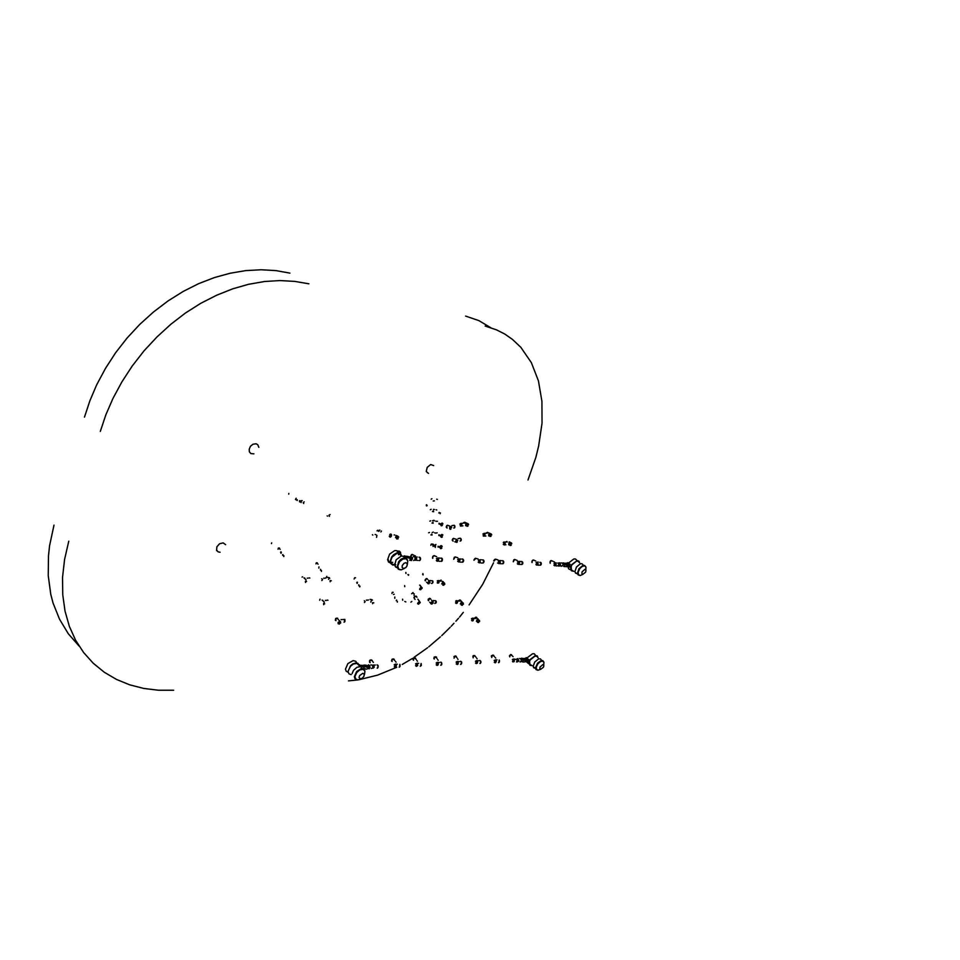 <?xml version="1.0" encoding="UTF-8"?>
<svg xmlns="http://www.w3.org/2000/svg" width="960" height="960" viewBox="0 0 960 960"><rect width="100%" height="100%" fill="white"/><g stroke="black" fill="none" stroke-linecap="round" stroke-linejoin="round"><path stroke-width="1.44" d="M54.06 525.096L49.608 545.76L48.456 555.924L48.252 575.64L50.796 594.216L53.076 602.976L59.484 619.26L68.232 633.684L79.056 646.044M68.784 541.152L64.56 559.536L62.544 577.524L62.712 594.816L65.016 611.172L69.348 626.376L75.612 640.224L83.616 652.56L93.228 663.264L104.244 672.252L116.484 679.452L129.732 684.852L143.808 688.44L158.508 690.228L173.64 690.264M348.444 680.844L357.912 679.872M358.692 679.752L377.64 675.132L396.684 667.296M402.192 664.44L412.716 658.26M414.024 657.408L427.56 647.784M428.796 646.812L440.436 636.888M441.756 635.676L450.156 627.408M451.224 626.292L453.972 623.34M455.88 621.228L458.544 618.192M459.54 617.028L463.368 612.396M469.116 604.944L482.604 584.4L493.56 562.824M490.8 327.684L478.956 320.7L465.6 316.044M527.94 480.024L535.872 457.212L538.716 445.752L542.004 423.072L541.944 401.232L538.404 380.868L531.324 362.664L520.752 347.268L512.424 339.348L504.852 334.08L496.524 329.832L485.136 326.088M289.92 273.144L275.844 270.6L261.084 269.736L245.82 270.588L230.196 273.192L214.392 277.56L198.624 283.692L183.072 291.516L167.94 300.984L153.444 312L139.764 324.408L127.092 338.076L115.596 352.824L105.444 368.448L96.732 384.756L89.868 400.8L84.504 417.072M308.904 283.848L294.732 281.364L279.864 280.584L264.456 281.544L248.664 284.292L232.68 288.84L216.696 295.164L200.928 303.228L185.568 312.948L170.82 324.228L156.9 336.924L143.988 350.892L132.252 365.952L121.86 381.9L112.932 398.52L105.876 414.852L100.332 431.4M216.84 550.476L218.1 551.868L220.08 552.252M225.6 544.716L223.176 542.844L219.54 543.732L216.792 546.888L216.576 550.656M258.816 447.384L257.808 444.732L256.032 443.76L253.02 444.204L250.488 446.328L249.204 449.208L249.372 451.764L250.896 453.6L253.872 453.9M397.428 567.828L395.712 567.144L394.632 565.164L396.108 559.776L401.124 556.092L403.5 556.308L404.964 557.94M397.38 567.708L395.304 566.52L394.68 563.892M352.056 673.74L353.52 670.332L356.892 667.284L360.456 666.6L362.448 668.616M401.664 556.008L400.32 553.236L397.26 552.684L393.684 554.604L391.728 556.908L390.312 560.892L390.696 563.352L392.712 565.056L395.772 564.756M398.964 554.604L398.844 553.176M398.676 552.6L396.78 550.704L394.812 550.56L389.604 554.004L387.624 559.74L388.524 562.032L390.576 563.064M392.796 562.296L390.96 562.572M390.408 562.488L388.704 561.336L388.068 559.14M398.292 553.104L398.508 554.796M395.364 564.432L392.76 564.492L391.092 562.896L390.78 560.736L392.052 557.124L397.056 553.212L399.888 553.632L401.196 556.08M359.244 665.724L357.936 663.324L356.1 662.832L352.68 663.948L350.52 665.76L348.012 671.496L348.912 673.788L351.168 674.64M356.64 662.868L355.776 661.332L353.196 660.564L347.856 663.636L345.516 669.108L346.236 671.28L348.12 672.3M361.764 666.732L359.436 664.632M348.528 670.368L350.556 666.252L353.364 663.996L357.072 663.504L358.632 665.172M527.688 657.492L532.608 653.712L534.24 653.712L535.464 655.14M528.84 663.78L526.764 662.148M530.232 659.448L535.164 655.668L537.216 655.872L538.104 657.744M532.02 665.664L529.884 665.232L529.02 662.22M526.128 657.636L528.48 659.448M526.74 658.788L528.3 659.868M529.656 661.908L529.872 664.428L531.6 665.34M537.672 657.42L536.904 656.244L534.936 656.1L530.268 659.856M527.556 662.784L528.06 663.18M400.536 552.444L399.384 551.136L397.476 551.052M535.2 668.28L533.808 667.8L533.208 666.408L534.684 662.04L538.728 658.824L540.492 658.884L541.44 660.144M535.08 668.196L533.388 666.876M433.632 465.636L430.656 464.496L427.176 467.376L426.3 471.432L428.472 473.4M427.212 472.548L427.8 472.944M577.032 573.744L575.508 573.096L574.956 571.536L576.48 566.952L580.296 563.76L582.036 563.724L583.128 564.804M576.876 573.648L575.316 572.592M568.836 567.228L568.284 566.916M569.148 562.608L573.804 558.984L575.388 558.912L576.744 560.124M570.276 569.628L568.536 568.776L568.044 566.844M571.86 564.42L577.08 560.664L578.916 561.144L579.66 562.644M573.708 571.356L571.32 570.708L570.576 567.36M568.248 563.124L570.12 564.288M568.368 563.784L569.928 564.732M571.176 567L571.392 569.94L573.192 571.008M579.132 562.296L577.824 561.132L576.312 561.252L571.884 564.876M362.364 666.708L361.644 666.576M361.656 665.232L362.76 665.676M362.736 665.448L361.668 665.292L362.712 665.4M363.252 665.46L363.42 666.276M361.536 666.444L362.376 666.492M361.632 665.412L362.412 666.384L362.784 665.508M364.236 666.276L363.468 666.516L364.236 666.276M365.904 666.66L366.924 665.736L364.212 665.088M364.08 665.22L365.988 666.744L367.212 666.744L367.164 665.94L366.156 666.708M363.78 665.184L366.204 665.112M367.836 666.576L364.32 666.06M367.716 666.78L366.336 667.14L364.08 666.108L366.864 667.2M517.632 659.592L517.404 661.212M523.416 658.668L521.676 658.368L522.396 659.4L524.172 659.928L524.22 659.184M524.352 659.148L524.58 660.012L522.876 659.796M521.544 658.2L523.5 658.608M522.972 659.964L524.208 660.252M521.4 659.592L522.324 659.844M522.18 661.776L523.848 661.944M520.968 661.476L523.416 662.052M526.032 658.656L526.656 658.668M525.72 658.284L526.656 658.668L525.372 658.464M524.94 661.908L524.316 661.872M524.532 659.16L525.228 658.716L524.28 658.38L522.804 659.58M526.572 658.8L525.276 659.268M526.416 659.532L526.932 660.156L526.092 659.52M527.064 660.156L526.056 659.7M529.188 659.904L528.528 659.94M517.452 659.592L517.416 661.2L517.344 659.472M413.028 592.596L411.648 593.724M413.316 593.556L414.192 593.868L413.316 593.556M427.02 505.38L426.24 505.044M416.952 597.276L415.944 596.52M414.384 598.668L415.044 599.4M419.352 601.14L418.668 600.6L419.352 601.14M418.476 599.772L417.816 599.196L418.488 599.76M419.328 600.876L418.644 600.648L419.328 600.876M420.54 586.284L421.248 586.716L420.54 586.296M420.324 585.528L419.628 585.072L420.324 585.528M420.276 585.3L419.616 585.072L420.276 585.3M421.188 586.524L420.54 586.272L421.188 586.524M513.144 656.7L512.52 656.184L513.144 656.7M512.088 655.584L511.464 655.08L512.088 655.584M515.004 659.328L515.64 659.508L515.004 659.328M515.064 659.112L513.6 659.076M512.4 659.676L513.42 660.288L512.784 661.488L513.42 660.384L512.448 659.676M495.708 658.02L495.096 657.48L495.708 658.02M494.448 656.568L493.836 656.016L494.448 656.568M497.016 659.904L495.468 659.856M494.4 662.232L495.288 661.356L494.292 660.456M478.392 660.732L476.772 660.66M477.168 658.74L476.592 658.128L477.168 658.74M475.944 657.18L475.392 656.556L475.944 657.18M475.668 663.072L476.568 662.208L475.572 661.272M459.192 661.62L457.452 661.476M458.076 659.448L457.512 658.812L458.076 659.448M456.948 657.756L456.408 657.096L456.948 657.756M456.336 663.936L457.236 663.108L456.24 662.1M471.588 618.672L472.596 619.2L471.972 620.4L472.572 619.164L471.636 618.672M475.236 618.552L474.6 618.348L475.236 618.552M474.144 618.468L473.508 618.276L474.144 618.468M477.696 618.984L478.32 619.248L477.624 618.78L476.388 621.252M476.568 618.372L477.744 618.732M479.604 621.504L478.536 621.492L478.332 622.572L478.572 621.396L479.64 621.48L478.452 621.588L478.512 622.548M474.456 618.216L475.776 617.16M455.736 602.82L456.636 601.968L455.736 601.152M459.216 601.176L458.604 600.96L459.216 601.176M458.16 601.044L457.536 600.84L458.16 601.044M462.156 602.004L461.556 601.536L462.156 602.004M460.572 601.128L461.676 601.488M461.628 601.728L460.272 603.948M462.276 605.22L463.2 603.84L462.276 605.244M458.46 600.852L459.696 599.964M437.292 582.588L438.204 581.76L437.532 580.704L439.044 581.136L438.792 582.804L437.472 583.08M440.736 581.136L440.136 580.908L440.736 581.136M439.704 580.932L439.104 580.704L439.704 580.932M443.58 582.096L443.004 581.628L443.58 582.096M442.116 581.22L443.112 581.592M443.076 581.808L441.672 583.968M443.652 585.24L444.576 583.872L443.808 584.16L443.64 585.252M444.828 584.244L443.808 584.1L443.784 585.276M430.116 580.428L430.704 580.692L430.116 580.428M431.412 580.692L431.988 580.956L431.412 580.692M427.224 582.756L426.636 582.24M429.24 581.184L428.268 580.068M429.924 582.84L429.132 582.564L428.496 583.692L429.06 582.6L429.936 582.852M433.416 600.432L433.992 600.732L433.416 600.432M430.332 602.808L429.756 602.232M432.516 601.344L431.52 600.084M428.208 599.292L429.648 598.308M431.784 604.044L432.792 602.592L431.976 604.044M556.356 562.908L555.648 562.944M554.568 561.96L553.824 561.696L554.568 561.96M552.936 561.24L552.18 560.976L552.936 561.24M556.704 565.932L556.08 565.884M554.04 565.236L555.132 564.348L554.148 563.448M559.008 565.416L559.248 563.748M564.672 563.568L563.736 563.736L566.016 564.432L565.092 563.412M563.904 564.324L563.016 564.012M564.624 564.432L565.86 564.78M564.444 564.444L566.4 564.564M565.068 566.496L563.688 566.16M564.648 564.348L562.896 563.736L564.648 564.348M563.736 566.376L565.032 566.688M565.932 566.484L566.832 566.712M568.224 562.824L567.528 562.644L568.224 562.824M567.708 564.096L566.832 564.06M566.064 563.844L566.844 563.616L566.088 562.98L564.456 564.072M568.14 563.388L567.18 563.28L567.372 563.928L568.368 564.036M566.052 566.46L566.856 566.568M567.192 566.508L566.244 566.544M567.972 564.36L567.06 564.108M531.9 562.044L532.608 560.256M538.812 565.236L538.164 565.188M535.824 560.964L535.068 560.724L535.824 560.964M534.492 560.424L533.736 560.184L534.492 560.424M538.368 562.14L537.768 562.176M536.088 562.692L537.132 563.472L536.28 564.612L537.12 563.592L536.136 562.692M513.252 561.624L513.888 559.8M520.284 564.504L519.684 564.48M517.2 560.34L516.42 560.136L517.2 560.34M515.844 559.872L515.064 559.656L515.844 559.872M519.744 561.396L520.476 561.528L519.744 561.396M517.488 561.924L518.52 562.668L517.716 563.868L518.508 562.812L517.536 561.924M493.716 560.94L494.484 559.56M501.24 563.772L500.616 563.748M498.192 563.124L497.58 562.98M497.904 559.788L497.112 559.644L497.904 559.788M496.524 559.44L495.732 559.296L496.524 559.44M500.496 560.568L501.24 560.688L500.496 560.568M498.228 563.004L499.284 561.984L498.3 561.12M404.328 555.84L405.18 556.044L404.328 555.84M404.196 556.188L404.844 556.44M405.576 556.464L405.696 557.388M405.264 557.076L405.096 556.464L404.592 557.232M406.788 557.976L405.792 557.604L406.716 558.336M406.884 556.308L406.428 556.872L407.916 557.748L409.536 557.4L408.552 557.892M406.212 556.224L408.264 556.536M408.324 556.548L410.292 557.124M411.372 558.984L410.676 557.4L409.32 558.168L406.596 557.184M408.288 557.832L409.2 557.124L407.292 556.356M503.328 544.44L504.132 543.708L503.472 542.628M509.256 542.112L509.952 542.196L509.136 541.968L508.632 544.812M507.192 542.016L506.496 541.968L507.192 542.016M505.752 542.064L505.056 542.016L505.752 542.064M505.944 544.848L505.32 544.848M511.8 543.696L510.612 544.164L511.188 545.244M506.148 541.968L506.928 541.452M455.412 542.04L454.824 541.836M458.052 538.524L458.76 538.548L458.052 538.524M459.288 538.344L460.008 538.356L459.288 538.344M454.56 538.74L455.292 538.908L454.56 538.74M456.348 539.316L455.172 538.944M457.416 540.288L457.08 542.112L457.416 540.288M483.276 535.728L483.996 534.636L483.036 534.048M489.156 533.244L489.852 533.316L489.048 533.1L488.616 535.896M487.092 533.22L486.396 533.196L487.092 533.22M485.64 533.328L484.944 533.292L485.64 533.328M485.916 536.028L485.304 536.052M490.944 536.28L490.584 535.212L491.688 534.768L490.62 535.092L490.944 536.304M486.12 533.196L486.936 532.608M460.26 525.72L460.908 524.64L459.936 524.112M466.092 523.068L466.776 523.116L465.984 522.924L465.648 525.672M464.016 523.116L463.332 523.128L464.016 523.116M462.552 523.284L461.868 523.272L462.552 523.284M462.924 525.888L462.312 525.948M464.652 523.044L466.104 522.888M463.176 523.116L463.968 522.444M451.884 525.552L452.58 525.588L451.884 525.552M453.096 525.396L453.78 525.456L453.096 525.396M448.512 525.66L449.208 525.864L448.512 525.66M450.264 526.344L449.088 525.9M451.656 527.52L450.564 527.82L450.948 529.044L450.408 528.24L451.32 526.812L449.664 527.448L449.592 528.876L450.696 529.152M440.292 523.728L440.172 524.556L440.256 523.716M439.08 523.26L439.008 524.088M433.68 520.332L432.492 520.824M440.208 535.164L440.1 536.016M438.936 534.756L438.828 535.608M438.9 534.744L438.876 535.608M440.172 535.152L440.148 536.016M433.272 532.092L432.072 532.548M435.54 545.724L434.796 546L435.456 546.432M435.444 545.58L435.408 546.492M434.616 545.916L435.384 545.424L435.372 546.576L434.616 545.916M435.216 545.364L435.156 546.684M439.452 546.504L439.368 547.392L439.416 546.504M438.108 546.216L438 547.104M438.072 546.204L438.06 547.092M439.008 546.876L439.536 547.296L439.008 546.876M432.864 545.376L433.404 545.052M432.144 544.128L431.22 544.068L430.752 545.244M369.468 660.912L369.816 660.36M373.476 662.388L372.828 661.8L373.476 662.388M372.432 661.128L371.796 660.54L372.432 661.128M375.3 665.1L373.584 665.112M372.684 665.7L372.78 667.668L372.72 665.748M397.344 664.176L395.616 664.152M396.096 662.124L395.472 661.536L396.096 662.124M394.848 660.54L394.2 659.976L394.848 660.54M394.368 666.72L395.268 665.76L394.464 664.692L395.28 665.904L394.32 666.72M439.296 662.472L437.508 662.34M438.192 660.264L437.616 659.616L438.192 660.264M437.064 658.548L436.512 657.876L437.064 658.548M436.356 664.836L437.256 663.828L436.272 662.964M418.656 663.3L416.916 663.228M417.456 661.188L416.856 660.576L417.456 661.188M416.256 659.556L415.668 658.92L416.256 659.556M415.716 665.76L416.616 664.848L415.62 663.864M341.1 619.596L341.88 619.716L341.1 619.596M342.9 619.464L343.68 619.608L342.9 619.464M340.08 621.396L338.508 619.788M340.596 623.124L340.296 622.404L339.3 622.788L339.252 624.084L339.348 622.812L340.632 622.872L339.276 622.896L339.432 624.048M417.216 557.052L416.424 557.088M415.5 555.996L414.708 555.708L415.5 555.996M413.856 555.192L413.076 554.904L413.856 555.192M417.696 560.424L416.988 560.4M415.224 557.808L415.068 559.596L415.26 557.892M303.744 503.568L303.252 502.644L304.188 501.84M432.516 557.76L433.344 555.924M439.668 561.312L438.984 561.276M436.656 556.704L435.864 556.452L436.656 556.704M435.324 556.116L434.532 555.864L435.324 556.116M439.08 558.024L439.872 558.168L439.08 558.024M439.152 557.964L438.504 558M436.488 560.544L437.532 559.536L436.56 558.564M453.696 559.092L454.38 557.22M460.908 562.164L460.236 562.14M457.764 557.784L456.972 557.568L457.764 557.784M456.408 557.292L455.604 557.1L456.408 557.292M460.248 558.9L461.028 559.032L460.248 558.9M457.776 561.396L458.832 560.376L457.86 559.452M380.844 531.948L381.528 530.976M473.892 560.112L474.66 558.708M481.452 562.992L480.816 562.968M478.104 558.948L477.312 558.792L478.104 558.948M476.724 558.588L475.92 558.456L476.724 558.588M480.672 559.74L481.44 559.848L480.672 559.74M478.308 560.292L479.448 560.988L478.68 562.368L479.4 561.18L478.428 560.304M375.132 534.504L375.912 534.696L375.132 534.504M389.328 536.232L390.468 535.572L389.82 534.456M395.952 535.44L396.9 535.764M396.18 535.584L395.556 537.54M398.64 537.156L397.368 537.612L398.064 538.74M327.108 515.904L327.66 516.168M330.072 514.524L329.052 515.208L329.412 516.372M322.824 600.312L322.068 600.144L322.824 600.312M325.332 600.312L326.112 600.432L325.332 600.312M327.144 600.144L327.936 600.24L327.144 600.144M324.312 602.112L322.716 600.552M319.692 600.276L320.052 599.208M324.78 603.78L323.664 603.42L323.64 604.704M304.668 578.184L303.948 577.944L304.764 578.016M307.176 578.136L307.968 578.22L307.176 578.136M309.012 577.932L309.804 578.004L309.012 577.932M306.168 579.936L304.56 578.424M302.064 577.104L302.7 576.816M306.612 581.568L305.376 581.28L305.496 582.48M321.852 580.56L322.524 579.66L321.756 578.748M325.92 578.076L325.14 578.004L325.92 578.076M324.456 578.244L323.676 578.172L324.456 578.244M329.748 578.256L329.148 577.752L329.748 578.256M327.648 577.476L329.304 577.692M329.16 578.016L328.596 579.372M331.296 580.836L330.096 580.596L330.156 581.736M326.424 577.356L326.736 576.384M364.464 602.544L365.148 601.668L364.296 600.732M368.532 600.06L367.752 599.976L368.532 600.06M367.08 600.24L366.312 600.168L367.08 600.24M371.712 599.964L372.444 600.156L371.688 599.7L370.764 602.148M370.068 599.364L371.856 599.616M373.8 602.844L372.624 602.664L372.6 603.744M271.476 543.588L271.632 542.964L271.476 543.588M271.464 543.636L271.656 542.916L271.464 543.636M288.672 494.064L288.828 493.428L288.672 494.064M288.66 494.112L288.864 493.38L288.66 494.112M279.504 548.064L278.46 548.016L278.052 549.192M280.176 549.324L279.54 548.94M281.304 552.612L280.74 552.204L281.112 553.068M281.28 552.192L281.22 552.864M280.56 552.144L281.292 552.096L281.016 553.176L280.56 552.144M281.016 551.892L280.944 553.2M283.86 555.732L283.8 556.62L283.836 555.732M282.948 554.592L282.744 555.36L282.936 554.58M282.636 554.76L282.912 555.468L282.636 554.76M283.548 555.9L283.8 556.62L283.548 555.9M318.924 566.844L318.876 568.128M321.504 571.404L321.516 570.516L321.516 571.404M320.556 570.216L320.52 569.328L320.604 570.204M317.34 562.788L316.332 562.752L315.912 563.916M318.12 564.072L317.46 563.7M377.988 530.7L377.208 530.94M377.088 530.904L377.688 530.28M379.272 530.232L378.936 531.42M379.332 530.208L378.612 531.324M379.98 530.16L379.344 530.124M355.596 577.8L354.6 577.776L354.168 578.952M357.504 582.312L357.084 583.428L356.748 582.42L357.504 582.312M357.204 582.144L357.18 583.428M359.628 586.836L359.808 586.068L359.628 586.836M358.848 585.684L358.8 584.796L358.896 585.684M360 586.188L359.712 586.956L360 586.188M393.48 594.516L394.152 594.252M393.276 592.332L392.316 592.32L391.86 593.472M394.836 597.048L394.812 598.332M397.356 601.308L397.32 602.196L397.308 601.308M396.264 600.66L396.564 599.94L396.264 600.66M440.34 512.88L440.196 513.684L440.388 512.904M439.236 512.412L438.876 513.036M434.376 509.484L433.5 509.448M300.144 500.916L300 501.732M300.132 500.88L300.048 501.6M300.108 501.42L299.496 501.744L299.496 500.724L300.108 501.42M299.88 500.58L299.772 501.912M301.068 502.62L301.476 500.652L301.032 502.596M295.932 499.416L296.184 499.98L295.932 499.416M297.24 500.52L297.264 499.62L297.288 500.52M301.536 500.58L302.208 500.64M296.196 498.228L295.452 499.452M400.044 569.784L398.268 569.148L397.14 567.144L398.64 561.684L401.028 559.224L403.776 557.988L406.164 558.312L407.556 560.088M404.448 568.404L401.124 569.844L398.532 568.884L397.788 565.908L399.66 561.6L402.852 559.032L406.032 558.732L407.82 560.82L407.448 564.384M407.04 565.788L405.78 567.576L403.488 568.572L402.072 567.384L402.264 565.536L404.076 563.244L405.828 562.656L407.268 563.844L407.076 565.704M356.748 679.704L354.984 678.756L354.324 676.716L356.58 671.52L361.14 668.7L363.528 669L364.788 670.788M360.852 678.84L357.84 679.86L355.62 678.936L355.008 676.392L356.772 672.468L359.892 669.888L363.06 669.348L364.908 671.1L364.62 674.34M364.056 676.104L362.292 678.24L360.096 678.816L359.076 677.4L359.604 675.6L362.796 673.332L364.056 673.86L364.116 675.984M354.9 678.432L354.552 677.652M537.312 670.104L535.98 669.432L535.548 667.608L537.588 663.144L540.972 660.672L542.736 660.636L543.744 661.764M540.42 669.3L538.056 670.212L536.472 669.408L536.256 667.2L537.876 663.864L540.324 661.668L542.688 661.092L544.008 662.364L543.756 664.968M543.384 667.332L540.612 669.336L539.856 668.784L540.048 667.032L542.904 664.548L543.9 665.388L543.624 666.852M579.516 575.436L578.004 574.776L577.464 573.228L578.988 568.632L582.804 565.44L584.556 565.392L585.636 566.472M582.708 574.392L580.188 575.496L578.448 574.608L578.208 572.1L579.888 568.56L582.288 566.376L584.616 565.848L585.984 567.168L585.852 569.82M585.516 572.292L582.684 574.392L581.832 573.336L582.156 571.8L585.048 569.328L586.008 570.336L585.684 571.932M363.912 669.276L363.84 668.544M364.128 667.332L364.32 668.232L363.324 668.628L363.816 666.84M361.188 665.436L360.396 665.316M365.556 666.564L365.016 665.232L363.552 665.448M362.928 666.288L361.236 665.496M368.388 665.904L369.144 666.828L368.532 667.86L368.388 666.132M367.452 667.068L368.088 667.932L367.464 668.844M363.936 668.52L366.36 669.132M365.316 665.436L366.492 665.94M363.852 668.568L366.636 669.12M363.876 668.628L366.072 669.252M366.696 666.12L366.552 666.732M366.408 666.744L365.172 666.42M367.752 666.696L364.188 666.084M369.66 665.556L370.032 667.584L369.66 665.556M372.9 667.272L372.456 665.436L373.248 666.612L372.732 667.788M372.924 667.152L372.876 666.144M369.3 668.04L368.292 668.652L369.372 668.784L369.3 668.04M367.776 665.532L368.676 664.824L367.728 665.52M372.048 665.076L370.8 664.968M371.232 668.568L372.66 667.908M521.208 658.548L520.344 658.668M522.828 661.788L523.26 660.12M522.492 661.704L523.692 661.944M523.716 659.232L523.86 659.832M522.036 659.076L523.14 658.896M524.736 659.616L523.464 659.952M524.268 660.228L523.428 660.108M520.356 658.704L519.66 658.416M516.78 658.98L517.908 658.608L516.888 659.04M521.268 660.732L520.944 659.172M518.304 659.448L519.024 660.96L518.304 659.448M518.352 661.356L517.308 661.896L518.352 661.356M520.14 662.04L521.028 661.296M530.04 660.24L529.56 661.116L529.86 659.88M528.816 662.148L529.704 661.272M528.3 661.176L524.88 659.892L528.3 661.176M525.108 661.248L527.832 662.208L524.988 661.38M406.008 573.492L405.876 572.46M430.344 509.7L431.148 509.328L430.344 509.7M408.696 574.848L407.88 574.548L408.516 575.316M432.48 511.584L433.668 511.632L433.368 510.876L432.48 511.584M436.092 509.724L436.86 509.976M404.712 586.692L404.604 585.66M429.828 521.148L430.668 520.764L429.828 521.148M432.036 523.128L433.26 523.176L432.948 522.396L432.036 523.128M435.744 521.136L436.56 521.4M402.684 600.204L402.588 599.172M428.592 532.848L429.456 532.464L428.592 532.848M404.748 601.404L405.852 601.956L404.748 601.404M430.872 534.924L432.132 534.984L431.808 534.168L430.872 534.924M434.688 532.788L435.552 533.076M411.804 601.5L410.832 602.208M431.136 499.164L431.928 498.78L431.136 499.164M433.212 500.952L434.364 500.82L433.212 500.952M436.728 499.212L437.448 499.452M426.516 505.932L427.248 505.632M426.6 504.756L426.948 505.428M414.072 595.056L414.072 595.692M416.604 596.568L414.744 596.556L414.288 598.2M420.072 602.904L420.036 601.992L418.716 602.232L417.588 603.348L418.104 604.008M417.684 603.888L418.404 602.328L420.264 602.244M419.724 602.832L418.548 604.08M418.596 604.152L419.772 602.808M413.916 597.444L415.932 596.088M422.052 588.444L421.848 587.484L420.588 587.82L419.616 589.116L420.18 589.656M419.808 589.548L420.348 587.904L422.172 587.784M421.692 588.324L420.78 589.68M420.66 589.716L421.728 588.288M423.084 574.572L422.928 573.66M422.64 574.392L423.084 574.932M512.592 661.632L514.056 661.632L514.14 659.592L512.556 659.352L513.516 660.624L512.472 661.452M512.364 659.664L513.336 659.016L514.38 660L514.224 661.476L513.036 661.944M511.692 655.044L509.976 655.248L509.748 656.892M509.712 656.844L509.7 655.488L511.476 654.672M510.66 654.48L509.436 655.896M516.468 661.872L517.5 660.888L517.116 659.244L516.876 661.764M494.244 660.432L495.924 660.18L494.352 660.216L495.36 661.44L494.28 662.244M493.752 655.704L492.012 655.788L491.748 657.432M491.7 657.384L491.736 656.004L493.56 655.248M494.184 660.468L495.312 661.296L494.352 662.244M499.368 662.028L499.404 660.336M498.444 662.688L499.464 661.704L499.14 660.048L498.828 662.592M492.744 655.032L491.424 656.472M491.448 656.412L491.376 655.704M495.924 660.18L496.32 661.596L495.444 662.808L496.248 661.74L495.876 660.192M494.436 662.436L494.952 662.772M475.548 661.224L476.628 660.612L477.564 661.692L477.372 663.156L476.22 663.612M475.692 663.228L477.216 663.288L477.348 661.26L475.752 660.9L476.58 662.34L475.62 663.084M480.06 660.516L480.948 662.112L480.216 663.432M479.832 663.528L480.924 662.064L479.664 660.456M473.16 657.84L473.136 656.592L474.792 655.704L473.088 656.724L473.208 657.9M475.464 661.272L476.64 662.1L475.56 663.084M480.756 662.88L480.756 661.08M474.348 655.536L472.956 656.844M472.968 656.052L473.568 655.584M456.24 662.04L457.2 661.416L458.208 662.376L458.04 664.056L456.912 664.488M456.312 664.008L457.56 664.44L458.256 662.964L457.38 661.488L456.204 662.064M460.848 661.332L461.736 662.808L460.992 664.308M460.62 664.392L461.712 662.724L460.464 661.272M456.36 656.736L454.608 656.652L454.14 658.224M454.104 658.164L454.248 656.88L456.264 656.244M456.132 662.112L457.308 663L456.216 663.948M456.288 663.948L457.248 663.048L456.192 662.112M461.544 663.756L461.46 661.836M455.484 655.956L453.936 656.472M476.856 617.784L476.088 617.328L474.876 618.192M474.816 618.204L476.556 617.316M479.46 621.096L479.328 620.268L478.2 620.52L477.252 621.804L477.72 622.44M477.432 622.356L477.852 620.736L479.496 620.436M471.648 618.6L472.812 618.132L473.58 619.272L473.148 620.652L472.02 620.856M471.552 620.388L472.728 620.892L473.544 619.38L472.8 618.156L471.612 618.624M471.528 618.684L472.668 619.38L471.624 620.376M460.8 600.564L458.88 600.9M458.832 600.9L460.464 600.108M463.344 603.804L462.996 602.928L461.844 603.396L461.616 605.136M461.328 605.052L461.736 603.42L463.368 603.168M455.736 601.092L456.876 600.672L457.596 601.788L457.128 603.156L455.976 603.324M455.544 602.832L456.48 603.432L457.392 602.712L456.528 600.624L455.7 601.116L456.552 602.4L455.688 602.82M462.396 605.256L462.432 604.08L463.488 604.236M455.628 601.152L456.708 601.872L455.616 602.832M444.708 583.908L444.48 583.008L443.232 583.416L443.028 585.168M442.74 585.084L443.496 583.164L444.528 582.996L444.684 583.884M437.28 582.9L438.408 583.092L439.116 581.712L438.516 580.56L437.376 580.884M441.156 580.116L440.088 580.704M437.244 580.956L438.264 581.484L437.652 582.66L438.204 581.484L437.304 580.944M427.44 579.108L425.784 579.096L425.556 580.824M425.1 580.512L425.7 579.12L427.128 578.652M429.816 582.468L429.672 581.58L428.352 581.928L428.088 583.692M427.776 583.608L428.616 581.688L429.744 581.592L429.744 582.552M432.468 580.788L431.724 580.656M426.336 578.472L425.184 579.84M428.844 583.836L428.904 582.648L429.948 582.876M432.588 582.984L432.9 581.412M432.66 580.956L432.9 582.384L431.952 583.392M431.52 583.392L432.816 582.552L432.636 580.932M430.692 599.016L428.844 599.088L428.664 600.66M428.22 600.348L428.988 598.92L430.488 598.572M433.008 602.688L432.864 601.728L431.616 602.076L430.704 603.288L431.22 603.852M430.86 603.744L432.06 601.764L433.044 601.812L432.924 602.748M434.808 603.396L436.26 602.064L434.952 600.564M435.756 600.696L436.272 602.16L435.276 603.396M433.14 603.108L432.252 602.832L431.832 604.02M435.936 602.952L436.224 601.356M553.968 565.236L555.156 564.684L554.016 563.436L554.64 562.908L556.164 564.372L554.616 565.848L553.944 565.236L555.552 565.656L556.056 563.868L555.12 562.872L553.992 563.436M557.616 565.944L559.236 564.492L557.724 563.028M551.772 560.724L550.284 561.324L550.2 563.28L550.08 561.636L551.34 560.544M554.112 565.272L555.144 564.24L554.1 563.448M559.032 565.38L559.092 563.712M558.516 563.088L559.26 564.552L558.408 565.944M550.596 560.736L549.924 562.632M564.384 566.328L564.9 564.624M562.74 563.16L562.104 563.136M563.82 566.268L565.488 566.532M564.936 563.34L563.34 562.944L563.508 563.568M566.388 564.324L565.116 564.504M565.152 563.364L566.4 564.408L565.128 564.42M562.908 565.08L562.956 562.872L564.996 563.292M563.784 566.34L565.548 566.532M561.168 566.316L562.644 565.668M560.436 565.68L558.876 566.16L560.436 565.68M558.588 563.136L559.536 562.788L558.432 563.052M559.932 563.568L560.688 565.092L559.932 563.568M560.892 562.908L561.924 563.016M567.744 563.448L567.12 563.244M570.444 567.108L571.284 566.376M571.716 565.404L571.236 565.992L571.392 564.852M569.988 565.944L566.46 564.624L569.988 565.944M566.664 565.98L569.436 567.072L566.436 566.112M539.748 565.248L541.344 563.736L539.868 562.26M535.932 564.516L537.336 565.08L538.128 563.76L537.312 562.176L536.004 562.692M536.556 565.116L535.956 564.516L536.964 564.336L537.144 563.244L536.016 562.692L537.312 562.14L538.08 564.24L536.58 565.128M533.724 560.112L532.296 560.652L532.02 562.524L532.116 560.892L533.304 559.956M541.128 564.684L541.188 562.944M540.612 562.332L541.368 563.82L540.492 565.248M521.316 564.54L522.852 563.268L521.448 561.468M517.416 561.924L518.52 562.44L518.244 563.712L517.344 563.772L517.992 564.396L519.24 563.904L519.528 562.584L518.676 561.372L517.692 561.576L518.952 561.48L519.588 562.812L518.784 564.372L517.368 563.784M515.028 559.584L513.732 560.016L513.3 561.744M513.264 561.744L514.632 559.464M522.636 563.976L522.696 562.152M522.12 561.552L522.888 563.064L522 564.516M502.308 563.82L503.76 562.44L502.428 560.652M499.38 560.544L498.204 561.108L499.332 561.804L498.12 563.004L498.864 563.664L500.304 562.404L499.38 560.544M498.18 563.004L499.224 562.488L498.24 561.096L499.032 560.508L500.088 561.024L500.304 562.644L499.332 563.688L498.168 563.04M495.612 559.212L493.992 560.952L495.204 559.152M503.52 563.232L503.592 561.336M503.004 560.748L503.796 562.296L502.896 563.772M405.852 556.476L407.244 556.332L407.856 557.532M405.012 556.572L404.148 556.152M411.36 558.996L410.688 559.524M409.752 558.348L410.436 559.476L409.632 560.268M409.872 558.276L406.32 557.22M406.272 557.232L409.776 558.312M410.1 558L406.44 557.196M408.756 557.316L407.736 556.848M411.588 557.4L412.392 559.128L412.404 557.664L411.588 557.4M410.076 557.064L411.192 556.5L410.016 557.04M411.624 559.62L410.532 560.364L411.612 560.472L411.624 559.62M413.472 560.544L414.984 559.764M414.312 556.848L413.232 556.68M415.236 559.092L414.948 557.352M510.216 545.472L509.748 543.708L511.392 542.856M511.656 543.468L510.96 542.712L509.892 543.528L509.664 544.98L510.672 545.376M504.084 542.04L505.164 543.492L504.264 544.98L505.092 543.312L503.796 542.088M503.316 542.568L504.204 543.624L503.256 544.476M503.28 544.452L504.132 543.816L503.664 542.652M456.468 542.412L455.616 541.2L456.648 539.58L457.752 540.384L456.408 539.76L455.712 541.74L457.008 542.232M453.072 541.224L452.28 539.88L453.588 538.368M454.092 538.536L452.4 539.52L453.144 541.26M460.044 541.056L461.256 539.82L460.116 538.152M460.284 538.176L461.268 539.544L460.704 540.996M452.856 538.632L452.328 540.492M461.16 540.444L460.92 538.572M457.212 542.148L456.6 541.284L457.404 540.216M490.14 536.532L489.636 534.804L491.28 533.964M491.556 534.576L490.812 533.808L489.768 534.648L489.588 536.076L490.596 536.436M488.076 532.56L486.468 533.172L487.512 532.356M483.096 533.94L484.14 533.376L484.992 534.468L483.768 536.208M482.94 534.06L484.08 534.696L483.264 535.848L484.392 536.124L484.776 534L483.924 533.364L483.06 533.964M491.076 536.304L490.572 535.068L491.748 534.816M483.648 536.148L483.168 535.752M483.228 535.74L484.02 534.708L482.988 534.06M467.088 526.272L466.548 524.592L468.204 523.764M468.48 524.352L467.784 523.596L466.668 524.46L466.548 525.852L467.556 526.176M465.12 522.408L463.476 523.08L464.664 522.192M460.08 523.956L460.944 523.368L461.796 524.184L461.7 525.792L460.812 526.176M460.728 526.14L461.7 525.708L461.784 524.268L460.992 523.404L460.044 523.968M467.988 526.044L467.46 524.856L468.648 524.58M459.852 524.136L460.992 524.7L460.164 525.744M460.212 525.732L460.932 524.7L459.888 524.124M450.18 529.296L449.784 527.148L450.852 526.536L451.512 527.364M447 527.988L446.28 526.68L447.612 525.252M448.104 525.468L446.412 526.32L447.06 528.012M453.744 528.012L454.908 527.148L454.128 525.276L454.968 526.608L454.38 527.976M446.88 525.48L446.292 527.244M454.836 527.46L454.668 525.648M450.924 529.08L450.36 528.24L451.188 527.232M434.292 520.392L434.028 520.932M442.896 523.968L441.948 523.032L440.88 524.088L441.12 525.732L442.32 525.492L441.588 524.568L442.272 525.456M441.588 525.864L440.868 523.932L442.608 523.224M442.8 523.932L441.624 524.556L442.884 523.968M437.484 521.232L436.38 521.268M440.736 535.776L441 537.084L442.032 537.192L441.564 535.956L442.74 534.804L441.636 534.456L440.736 535.776M441.66 537.324L440.724 535.548L442.536 534.552M442.764 535.248L441.624 535.824L442.32 536.856M437.148 532.788L435.744 533.208M432.54 544.74L432.672 544.116M433.416 544.284L433.332 544.884M433.032 546.54L433.236 545.964M434.352 546.06L435.324 547.488M441.996 546.396L440.868 547.212L442.164 546.444L441.036 545.628L440.004 547.092L440.532 548.592L441.828 548.16L440.868 547.212L441.732 548.136M441.108 548.676L439.932 547.08L440.688 545.736L441.744 545.748M435.984 544.428L434.52 545.328M377.16 668.184L378.24 666.516L377.004 664.836M377.34 664.884L378.276 666.612L377.484 668.1M372.624 668.088L374.22 667.332L373.824 665.352L372.432 665.412L373.572 665.1L374.292 667.26L372.996 668.304M372.264 660.636L371.556 660.036L370.14 660.732L369.456 662.124L370.2 662.58M369.48 662.208L370.224 660.588L372.048 660.18M378.048 667.56L378.072 665.424M371.136 659.916L369.864 660.276L369.564 661.464M394.176 664.788L395.34 665.616L394.26 666.72M394.38 664.68L395.472 664.092L396.348 665.184L396.168 666.78L395.04 667.308M394.512 666.924L395.736 667.2L396.348 665.52L395.532 664.152L394.332 664.692M394.284 659.832L393.768 659.04L392.412 659.58L391.548 660.972L392.22 661.476M391.584 661.116L392.472 659.472L394.14 659.184M399.984 666.564L399.984 664.488M399.084 667.188L400.116 666.132L399.804 664.332L399.432 667.104M393.252 658.896L391.992 659.232L391.692 660.384M436.296 662.892L437.388 662.292L438.324 663.492L438.084 664.944L436.968 665.4M436.356 664.896L437.616 665.34L438.3 663.828L437.52 662.376L436.26 662.904M441 662.172L441.9 663.696L441.144 665.208M440.784 665.292L441.864 663.6L440.628 662.124M436.5 657.54L434.904 657.288L433.848 658.38L434.256 659.016M434.22 658.956L434.376 657.612L436.404 657.012M436.152 662.976L437.328 663.876L436.248 664.836M436.308 664.836L437.28 663.936L436.224 662.976M441.696 664.668L441.6 662.676M435.612 656.724L434.196 657.06L434.052 657.972M415.8 665.916L417.492 665.736L417.204 663.492L415.692 663.768L417.108 663.348L417.672 665.388L416.352 666.336M415.68 658.716L415.38 658.032L414.024 658.404L412.992 659.676L413.544 660.3M413.508 660.252L413.4 658.884L415.524 658.092M415.512 663.864L416.688 664.716L415.608 665.76M415.668 665.76L416.628 664.788L415.584 663.864M421.188 665.604L421.152 663.576M420.288 666.228L421.308 665.22L421.044 663.468L420.636 666.144M414.72 657.852L413.304 658.26L413.148 659.244M337.98 619.056L337.428 618.192L336.012 618.72L335.256 620.112L336.024 620.688M335.976 620.64L335.58 619.116L337.704 618.276M340.548 622.524L339.852 621.444L340.596 621.804M336.912 618.096L335.676 618.42M338.16 623.796L338.22 622.368L339.852 621.444L337.992 622.896L338.712 623.916M344.892 621.588L344.832 619.464M344.088 622.176L345 621.12L344.652 619.344L344.388 622.116M414.984 560.292L416.148 560.028L416.604 558.396L416.076 557.232L414.828 557.232M414.876 557.22L416.112 557.22L416.676 558.684L416.076 560.16L415.056 560.328M418.92 560.472L419.964 560.316L420.564 558.84L419.064 557.196M412.92 554.724L411.468 554.748L410.604 556.476L412.272 554.424M420.276 559.992L420.36 557.796M419.82 557.256L420.6 558.948L419.628 560.508M411.516 554.64L410.496 556.536M415.128 557.64L415.02 559.74M440.856 561.36L442.464 559.704L440.988 558.108M436.428 560.544L437.7 561.216L438.648 559.644L437.844 557.988L436.56 558.504M437.064 561.192L436.524 560.628M436.596 558.492L437.832 557.952L438.684 559.2L438.312 560.808L437.1 561.204M434.676 555.828L432.996 556.32L432.72 558.408L432.768 556.62L434.124 555.612M436.452 558.552L437.616 559.608L436.368 560.544M436.524 560.592L437.556 559.644L436.512 558.564M442.176 560.844L442.26 558.732M441.684 558.156L442.488 559.8L441.54 561.372M462.048 562.212L463.608 560.52L462.18 558.984M457.74 559.44L458.904 560.448L457.776 561.504L459.216 561.948L459.696 559.464L458.88 558.816L457.812 559.404M457.86 559.38L459.108 558.852L459.984 560.376L459.168 562.02L457.776 561.456M455.664 557.028L454.212 557.46L453.756 559.272M457.8 559.44L458.844 560.472L457.656 561.384M453.732 559.272L455.172 556.872M463.332 561.672L463.404 559.62M462.816 559.044L463.632 560.652L462.696 562.2M482.556 563.04L484.02 561.636L482.688 559.824M478.284 562.236L479.292 562.908L480.228 562.26L480.012 559.992L478.356 560.28L479.808 559.788L480.168 562.44L478.32 562.26M475.824 558.36L474.156 560.124M478.368 560.304L479.424 561.228L478.236 562.212M474.12 560.124L475.392 558.3M483.768 562.464L483.84 560.496M483.252 559.908L484.056 561.492L483.132 563.004M372.852 535.092L372.348 534.696M376.572 537.408L376.872 535.308M394.68 534.948L394.056 534.924M398.556 536.964L397.644 536.112L396.372 537.324L396.552 538.824L397.884 538.848M396.924 539.1L396.612 536.724L397.656 536.076L398.532 536.94M389.976 537.072L389.388 536.34M389.724 534.42L390.888 534.06L391.56 534.888L391.272 536.46L390.132 537.12M389.352 536.316L390.444 537.072L391.452 535.944L391.104 534.204L389.88 534.384M398.136 538.764L397.284 537.636L398.712 537.18M398.328 536.88L397.344 537.648L397.728 538.788M389.928 534.372L390.516 535.668L389.232 536.196M389.292 536.22L390.468 535.644L389.772 534.444"/></g></svg>
